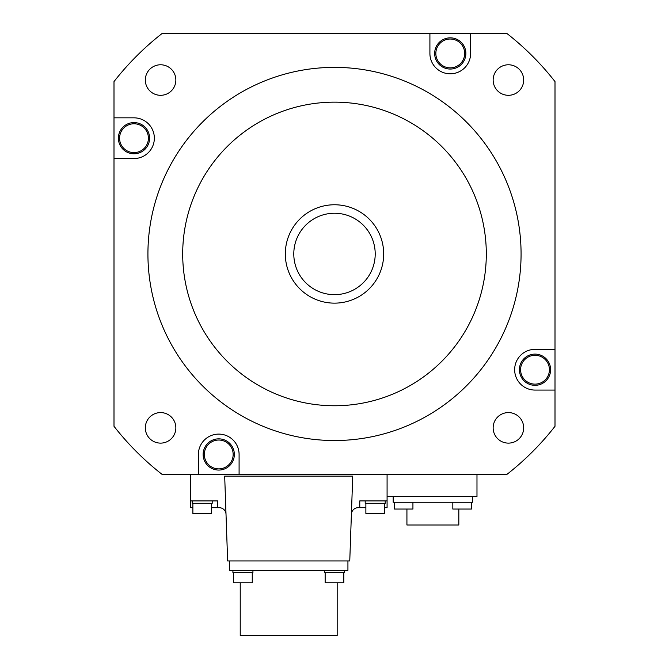 <?xml version="1.0" encoding="UTF-8"?>
<svg xmlns="http://www.w3.org/2000/svg" width="669" height="669" viewBox="0 0 669 669"><rect width="100%" height="100%" fill="white"/><g stroke="black" fill="none" stroke-linecap="round" stroke-linejoin="round"><path stroke-width="1" d="M555.002 390.069L555.002 426.295A279.868 279.868 0 0 1 506.851 474.446L162.149 474.446A279.868 279.868 0 0 1 113.998 426.295L113.998 81.601A279.868 279.868 0 0 1 162.149 33.45L506.851 33.45A279.868 279.868 0 0 1 555.002 81.601L555.002 390.069L535.008 390.069A20.354 20.354 0 0 1 514.653 369.714A20.354 20.354 0 0 1 535.008 349.36L555.002 349.36M190.331 474.446L190.331 507.696L192.873 507.696M226.013 514.244A6.782 6.782 0 0 0 219.231 507.696L217.634 507.696L217.634 500.905L190.331 500.905M387.083 474.446L387.083 500.905L359.771 500.905L359.771 507.696L358.174 507.696A6.782 6.782 0 0 0 351.401 514.244M352.73 476.144L349.762 560.957L227.644 560.957L224.684 476.144L352.73 476.144M211.529 507.696L217.634 507.696M212.207 500.905L212.207 503.28L192.195 503.28L192.195 500.905M211.529 503.28L211.529 513.457L192.873 513.457L192.873 503.28M347.93 560.957L229.475 560.957L229.475 570.281L347.93 570.281L347.93 560.957M337.176 582.833L337.176 635.55L240.23 635.55L240.23 582.833M252.932 570.281L252.932 572.656L232.921 572.656L232.921 570.281M252.255 572.656L252.255 582.833L233.598 582.833L233.598 572.656M344.493 570.281L344.493 572.656L324.473 572.656L324.473 570.281M343.816 572.656L343.816 582.833L325.151 582.833L325.151 572.656M359.771 507.696L365.876 507.696M387.083 500.905L387.083 507.696L384.533 507.696M385.219 500.905L385.219 503.28L365.199 503.28L365.199 500.905M384.533 503.28L384.533 513.457L365.876 513.457L365.876 503.28M113.998 117.836L133.992 117.836A20.354 20.354 0 0 1 154.347 138.19A20.354 20.354 0 0 1 133.992 158.545L113.998 158.545M470.616 33.45L470.616 53.445A20.354 20.354 0 0 1 450.262 73.799A20.354 20.354 0 0 1 429.908 53.445L429.908 33.45M198.384 474.446L198.384 454.46A20.354 20.354 0 0 1 218.738 434.106A20.354 20.354 0 0 1 239.092 454.46L239.092 474.446M145.324 427.859A15.262 15.262 0 0 0 160.593 443.121A15.262 15.262 0 0 0 175.855 427.859A15.262 15.262 0 0 0 160.593 412.589A15.262 15.262 0 0 0 145.324 427.859M160.593 64.776A15.262 15.262 0 0 0 145.324 80.046A15.262 15.262 0 0 0 160.593 95.307A15.262 15.262 0 0 0 175.855 80.046A15.262 15.262 0 0 0 160.593 64.776M523.676 80.046A15.262 15.262 0 0 0 508.407 64.776A15.262 15.262 0 0 0 493.145 80.046A15.262 15.262 0 0 0 508.407 95.307A15.262 15.262 0 0 0 523.676 80.046M508.407 443.121A15.262 15.262 0 0 0 523.676 427.859A15.262 15.262 0 0 0 508.407 412.589A15.262 15.262 0 0 0 493.145 427.859A15.262 15.262 0 0 0 508.407 443.121M149.597 138.19A15.604 15.604 0 0 1 133.992 153.795A15.604 15.604 0 0 1 118.388 138.19A15.604 15.604 0 0 1 133.992 122.586A15.604 15.604 0 0 1 149.597 138.19M148.409 138.19A14.417 14.417 0 0 1 133.992 152.607A14.417 14.417 0 0 1 119.575 138.19A14.417 14.417 0 0 1 133.992 123.773A14.417 14.417 0 0 1 148.409 138.19M465.867 53.445A15.604 15.604 0 0 1 450.262 69.049A15.604 15.604 0 0 1 434.658 53.445A15.604 15.604 0 0 1 450.262 37.84A15.604 15.604 0 0 1 465.867 53.445M464.679 53.445A14.417 14.417 0 0 1 450.262 67.862A14.417 14.417 0 0 1 435.845 53.445A14.417 14.417 0 0 1 450.262 39.028A14.417 14.417 0 0 1 464.679 53.445M476.98 474.446L476.98 496.498L387.083 496.498M472.565 496.498L472.565 502.268L393.188 502.268L393.188 496.498M458.825 509.05L458.825 524.998L406.928 524.998L406.928 509.05M412.932 502.268L412.932 509.05L394.275 509.05L394.275 502.268M471.478 502.268L471.478 509.05L452.821 509.05L452.821 502.268M550.612 369.714A15.604 15.604 0 0 1 535.008 385.319A15.604 15.604 0 0 1 519.403 369.714A15.604 15.604 0 0 1 535.008 354.11A15.604 15.604 0 0 1 550.612 369.714M549.425 369.714A14.417 14.417 0 0 1 535.008 384.131A14.417 14.417 0 0 1 520.591 369.714A14.417 14.417 0 0 1 535.008 355.298A14.417 14.417 0 0 1 549.425 369.714M234.342 454.46A15.604 15.604 0 0 1 218.738 470.064A15.604 15.604 0 0 1 203.133 454.46A15.604 15.604 0 0 1 218.738 438.847A15.604 15.604 0 0 1 234.342 454.46M233.155 454.46A14.417 14.417 0 0 1 218.738 468.877A14.417 14.417 0 0 1 204.321 454.46A14.417 14.417 0 0 1 218.738 440.035A14.417 14.417 0 0 1 233.155 454.46M521.076 253.952A186.576 186.576 0 0 1 334.5 440.528A186.576 186.576 0 0 1 147.924 253.952A186.576 186.576 0 0 1 334.5 67.377A186.576 186.576 0 0 1 521.076 253.952M182.696 253.952A151.804 151.804 0 0 0 334.5 405.757A151.804 151.804 0 0 0 486.304 253.952A151.804 151.804 0 0 0 334.5 102.148A151.804 151.804 0 0 0 182.696 253.952M285.312 253.952A49.188 49.188 0 0 1 334.5 204.764A49.188 49.188 0 0 1 383.688 253.952A49.188 49.188 0 0 1 334.5 303.141A49.188 49.188 0 0 1 285.312 253.952M375.209 253.952A40.709 40.709 0 0 1 334.5 294.661A40.709 40.709 0 0 1 293.791 253.952A40.709 40.709 0 0 1 334.5 213.244A40.709 40.709 0 0 1 375.209 253.952"/></g></svg>
